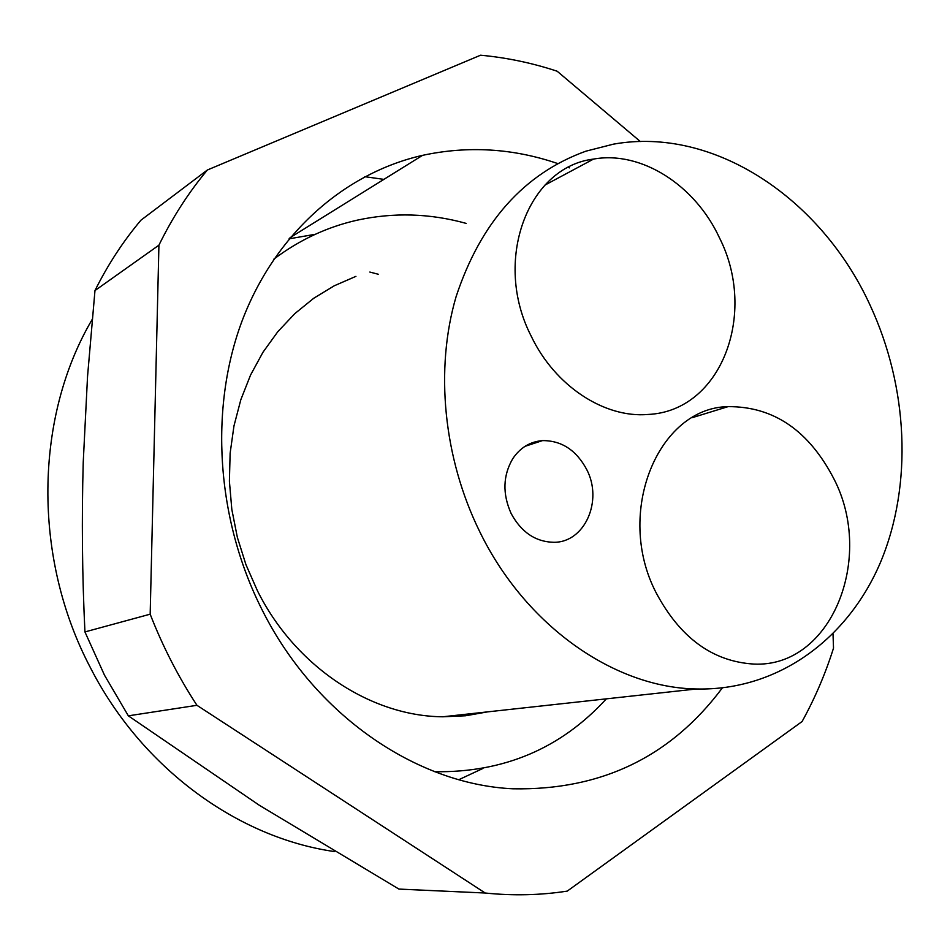 <?xml version="1.0" encoding="UTF-8"?>
<svg xmlns="http://www.w3.org/2000/svg" width="950" height="950" viewBox="0 0 950 950"><rect width="100%" height="100%" fill="white"/><g stroke="black" fill="none" stroke-linecap="round" stroke-linejoin="round"><path stroke-width="1.43" d="M640.347 141.538L557.163 71.226C532.154 62.949 506.623 57.618 480.581 55.207L207.385 169.991L140.933 220.198C123.179 241.252 107.861 264.706 94.976 290.558L87.543 376.426L83.244 462.032C81.629 518.926 82.199 575.558 84.942 631.928L104.5 675.201L128.345 715.837L259.231 805.208L398.893 889.069L435.171 890.744M128.345 715.837L196.947 705.304L485.213 893.024C513.214 895.886 540.562 895.244 567.257 891.112L802.085 721.537C814.922 698.297 825.396 673.823 833.518 648.114L833.008 633.935M485.034 893.012L398.893 889.069M94.976 290.558L158.923 245.171L150.171 614.187L84.942 631.928M196.947 705.304C178.327 676.828 162.735 646.451 150.171 614.187M458.85 779.689L482.968 768.431M722.321 687.943C670.854 756.853 601.065 790.471 512.941 788.797C416.575 784.356 314.854 715.35 262.105 609.852C216.149 519.068 209.226 408.358 242.155 320.732C275.441 233.154 344.897 172.959 422.572 155.349C468.065 145.576 513.119 148.319 557.721 163.554M315.305 234.282L289.085 238.83M355.929 276.355L334.234 285.796L313.761 298.241L294.856 313.595L277.827 331.669L262.972 352.248L250.562 375.036L240.825 399.713L233.973 425.909L230.126 453.233L229.401 481.223L231.824 509.438L237.369 537.415L245.955 564.68L257.438 590.769C295.379 666.841 370.904 716.217 442.759 716.787L465.559 715.766L487.754 711.847M434.803 771.721C503.892 772.671 561.058 748.374 606.337 698.844M466.201 223.404C430.041 213.346 393.728 212.266 357.283 220.151C327.263 226.896 299.464 239.875 273.897 259.101M719.411 237.726C695.21 185.321 641.369 150.456 593.56 159.078C527.82 166.951 492.349 260.882 531.24 336.241C554.978 386.056 604.414 418.249 647.995 414.461C721.359 411.243 757.922 313.393 719.411 237.726M656.117 592.741C680.081 637.747 712.619 661.521 753.742 664.062C831.096 667.981 875.009 558.517 834.053 479.133C808.949 430.552 773.621 406.386 728.08 406.636C658.184 407.645 614.484 512.739 656.117 592.741M585.853 151.192C523.972 173.624 480.712 222.146 456.071 296.744C434.815 369.17 443.341 457.793 479.726 531.668C525.694 626.157 614.496 687.693 696.374 688.976C778.097 690.911 848.124 638.863 880.65 561.984C912.903 484.666 908.117 386.923 870.093 305.211C821.441 198.716 714.127 126.112 613.462 144.151L585.853 151.192M511.112 513.463C502.36 493.786 502.918 475.511 512.786 458.648C520.22 447.652 530.124 441.631 542.497 440.61C561.581 440.515 576.329 450.169 586.744 469.585C603.167 500.793 584.749 542.64 553.791 542.296C535.527 541.856 521.301 532.249 511.112 513.463M568.385 167.449L569.43 167.853M158.923 245.171C172.508 217.455 188.658 192.399 207.385 169.991M369.835 272.056L378.242 274.241M334.388 851.556C237.939 837.781 142.001 768.467 90.535 667.921C32.241 557.555 34.568 417.098 92.15 319.497M364.812 176.688L383.895 179.372M544.967 185.072L593.56 159.078M542.497 440.61L525.065 446.31M692.502 417.584L728.08 406.636M442.759 716.787L696.374 688.976M422.572 155.349L290.011 237.702M485.213 893.024L399.048 889.093"/></g></svg>
